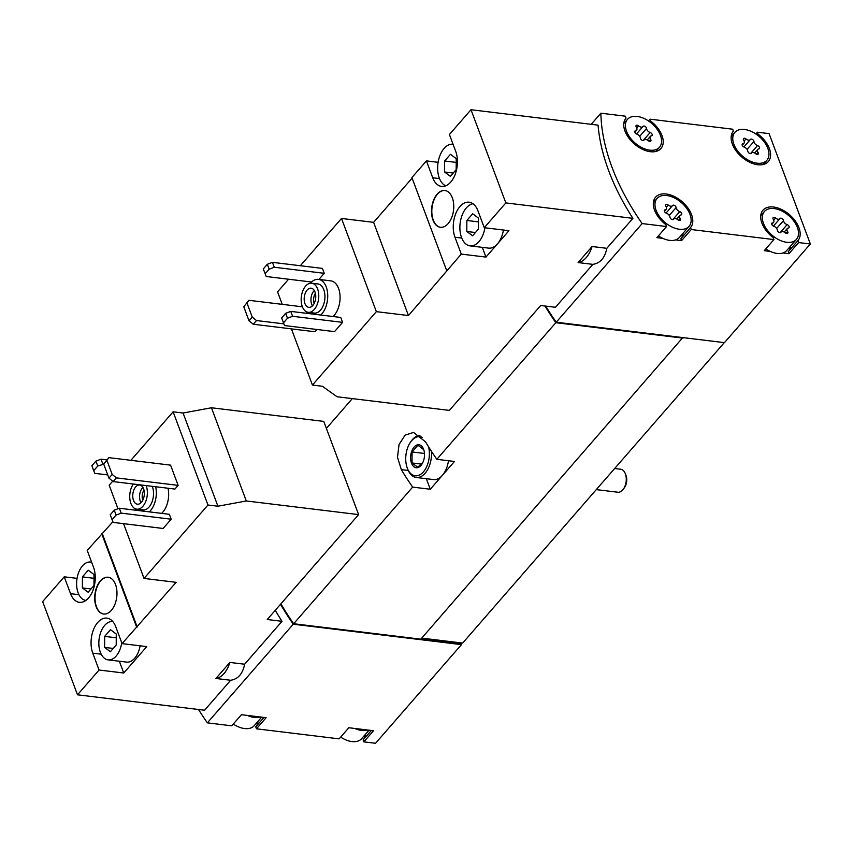 <?xml version="1.0" encoding="UTF-8"?>
<svg xmlns="http://www.w3.org/2000/svg" width="853" height="853" viewBox="0 0 853 853"><rect width="100%" height="100%" fill="white"/><g stroke="black" fill="none" stroke-linecap="round" stroke-linejoin="round"><path stroke-width="1.28" d="M505.84 202.918L484.259 227.698L477.957 210.84A22.007 13.051 96.9 0 0 469.107 202.193A22.007 13.051 96.9 0 0 455.758 213.581A22.007 13.051 96.9 0 0 454.969 237.241L461.27 254.098L408.448 315.546L376.354 311.654L312.422 385.055L322.391 386.27L337.042 396.752L449.36 410.389L540.717 305.491L555.474 307.283L592.856 264.355L578.099 262.564L592.067 246.517L606.824 248.308L632.915 218.347L505.84 202.918L470.995 109.728L449.414 134.497L455.715 151.365A22.007 13.051 96.9 0 1 454.926 175.025A22.007 13.051 96.9 0 1 441.566 186.412A22.007 13.051 96.9 0 1 432.727 177.765L439.508 178.586M470.995 109.728L598.07 125.156A208.463 126.319 -138.9 0 0 632.915 218.347M412.106 178.128L373.593 222.345L341.509 218.453L300.341 265.72M288.581 279.219L277.577 291.865L282.247 304.35M438.101 162.315L426.425 160.897L411.903 177.573L446.748 270.774M461.27 254.098L485.954 257.094L497.448 243.894L508.942 230.694L484.259 227.698M310.375 283.217A19.299 11.441 96.9 0 1 318.457 279.357L330.804 280.861A19.299 11.441 96.9 0 1 338.566 288.442A19.299 11.441 96.9 0 1 333.065 316.527M318.947 279.421L324.257 273.312L322.423 268.407L272.438 262.34L267.33 264.281L263.3 268.908L266.2 276.511L311.548 282.012M312.422 385.055L291.417 328.885M376.354 311.654L341.509 218.453M334.536 331.625L342.597 322.37L340.763 317.455L290.777 311.388L285.67 313.328L281.639 317.966L284.539 325.558L334.536 331.625M283.868 323.863L256.486 320.547L253.256 324.247L314.97 331.742L316.932 329.493M452.314 197.779A18.531 10.993 96.9 0 1 451.642 217.696A18.531 10.993 96.9 0 1 440.404 227.282A18.531 10.993 96.9 0 1 431.725 207.567A18.531 10.993 96.9 0 1 444.871 190.496A18.531 10.993 96.9 0 1 452.314 197.779M426.425 160.897L432.727 177.765M755.822 133.964L757.357 132.204L769.086 133.622L810.35 243.99L724.442 342.65L556.231 322.221A208.463 126.319 -138.9 0 1 545.728 306.099M556.231 322.221L642.149 223.571A208.463 126.319 -138.9 0 1 600.875 113.204L625.292 116.168L626.017 118.087A23.159 14.032 -138.9 0 0 634.269 143.89A23.159 14.032 -138.9 0 0 660.947 148.507A23.159 14.032 -138.9 0 0 650.7 121.083L649.975 119.164L732.674 129.208L733.399 131.127A23.159 14.032 -138.9 0 0 741.652 156.92A23.159 14.032 -138.9 0 0 768.329 161.548A23.159 14.032 -138.9 0 0 758.082 134.124L757.357 132.204M591.204 124.314L600.875 113.204M592.856 264.355C600.256 263.236 604.916 257.894 606.824 248.308M168.009 488.236A19.299 11.441 96.9 0 1 161.654 513.367M99.076 670.021L123.76 673.017L146.748 646.617L122.064 643.62L115.763 626.752A22.007 13.051 96.9 0 0 106.913 618.116A22.007 13.051 96.9 0 0 93.563 629.493A22.007 13.051 96.9 0 0 92.774 653.153L99.076 670.021L77.495 694.8L204.571 710.229L230.662 680.267L215.905 678.476L229.873 662.429L244.63 664.22L282.012 621.304L267.256 619.513L358.612 514.604L246.293 500.967L217.92 506.224L207.961 505.019L173.116 411.818L130.882 460.321M112.703 481.188L109.184 485.229L117.981 508.761M207.961 505.019L144.029 578.43L123.557 523.667M163.115 528.465L171.186 519.21L169.352 514.306L119.356 508.228L114.259 510.169L110.218 514.807L113.129 522.399L163.115 528.465M170.568 465.141L178.128 485.368L116.413 477.883L112.191 474.439L106.913 460.332L108.853 457.645L170.568 465.141M116.413 477.883L113.193 481.582L174.908 489.078L178.128 485.368M77.047 578.377L64.231 576.82L42.65 601.6L77.495 694.8M112.863 521.748L87.219 550.42L93.521 567.277A22.007 13.051 96.9 0 1 92.732 590.937A22.007 13.051 96.9 0 1 79.372 602.325A22.007 13.051 96.9 0 1 70.532 593.677L78.945 594.701M358.612 514.604L323.767 421.403L211.448 407.766L183.075 413.023L173.116 411.818M144.029 578.43L176.123 582.322L122.064 643.62M115.528 584.508A18.531 10.993 96.9 0 1 114.856 604.436A18.531 10.993 96.9 0 1 103.618 614.021A18.531 10.993 96.9 0 1 94.939 594.306A18.531 10.993 96.9 0 1 108.086 577.236A18.531 10.993 96.9 0 1 115.528 584.508M136.587 626.944L101.742 533.743M64.231 576.82L70.532 593.677M724.293 342.629L462.646 643.087L461.409 642.938L461.462 644.623L375.555 743.272L363.826 741.854L373.507 730.733L348.824 727.737L339.142 738.858L256.444 728.814L266.125 717.704L260.144 716.968L241.442 714.707L231.76 725.818L207.354 722.854L293.261 624.204A208.463 126.319 -138.9 0 1 280.509 604.287M207.354 722.854A208.463 126.319 -138.9 0 1 198.536 709.493M282.012 621.304A208.463 126.319 -138.9 0 1 275.263 610.311M230.662 680.267C238.062 679.159 242.721 673.806 244.63 664.22M757.165 163.2A21.229 12.87 -138.9 0 1 737.259 150.427A21.229 12.87 -138.9 0 1 734.849 132.396A21.229 12.87 -138.9 0 1 738.666 129.933A21.229 12.87 -138.9 0 1 761.942 139.178A21.229 12.87 -138.9 0 1 766.879 160.279A21.229 12.87 -138.9 0 1 757.165 163.2M755.726 153.732A3.785 2.292 41.1 0 0 751.44 153.039A3.785 2.292 41.1 0 0 751.322 153.199A2.164 1.311 41.1 0 1 751.258 153.284A2.164 1.311 41.1 0 1 749.243 153.199A2.164 1.311 41.1 0 1 747.793 151.173A3.785 2.292 41.1 0 0 744.179 147.121A2.164 1.311 41.1 0 1 742.43 145.714A2.164 1.311 41.1 0 1 742.323 144.082A2.164 1.311 41.1 0 1 742.931 143.784A3.785 2.292 41.1 0 0 743.987 143.251A3.785 2.292 41.1 0 0 743.709 140.265A2.164 1.311 41.1 0 1 743.549 138.549A2.164 1.311 41.1 0 1 746.002 138.943A3.785 2.292 41.1 0 0 750.277 139.636A3.785 2.292 41.1 0 0 750.395 139.476A2.164 1.311 41.1 0 1 750.469 139.391A2.164 1.311 41.1 0 1 752.485 139.476A2.164 1.311 41.1 0 1 753.935 141.502A3.785 2.292 41.1 0 0 757.549 145.554A2.164 1.311 41.1 0 1 759.287 146.961A2.164 1.311 41.1 0 1 759.405 148.593A2.164 1.311 41.1 0 1 758.797 148.891A3.785 2.292 41.1 0 0 757.731 149.424A3.785 2.292 41.1 0 0 758.018 152.41A2.164 1.311 41.1 0 1 758.168 154.126A2.164 1.311 41.1 0 1 755.726 153.732M786.743 242.295A21.229 12.87 -138.9 0 1 779.93 240.301A21.229 12.87 -138.9 0 1 764.427 211.491A21.229 12.87 -138.9 0 1 788.886 215.734A21.229 12.87 -138.9 0 1 796.446 239.373A21.229 12.87 -138.9 0 1 786.743 242.295M785.304 232.826A3.785 2.292 41.1 0 0 781.017 232.133A3.785 2.292 41.1 0 0 780.9 232.293A2.164 1.311 41.1 0 1 780.836 232.379A2.164 1.311 41.1 0 1 778.821 232.304A2.164 1.311 41.1 0 1 777.36 230.267A3.785 2.292 41.1 0 0 773.746 226.216A2.164 1.311 41.1 0 1 772.008 224.819A2.164 1.311 41.1 0 1 771.89 223.177A2.164 1.311 41.1 0 1 772.498 222.878A3.785 2.292 41.1 0 0 773.564 222.356A3.785 2.292 41.1 0 0 773.287 219.36A2.164 1.311 41.1 0 1 773.127 217.643A2.164 1.311 41.1 0 1 775.569 218.037A3.785 2.292 41.1 0 0 779.855 218.731A3.785 2.292 41.1 0 0 779.973 218.571A2.164 1.311 41.1 0 1 780.037 218.485A2.164 1.311 41.1 0 1 782.052 218.571A2.164 1.311 41.1 0 1 783.512 220.596A3.785 2.292 41.1 0 0 787.127 224.648A2.164 1.311 41.1 0 1 788.865 226.056A2.164 1.311 41.1 0 1 788.982 227.698A2.164 1.311 41.1 0 1 788.375 227.996A3.785 2.292 41.1 0 0 787.308 228.519A3.785 2.292 41.1 0 0 787.586 231.515A2.164 1.311 41.1 0 1 787.745 233.221A2.164 1.311 41.1 0 1 785.304 232.826M649.783 150.16A21.229 12.87 -138.9 0 1 629.877 137.386A21.229 12.87 -138.9 0 1 627.467 119.356A21.229 12.87 -138.9 0 1 631.284 116.893A21.229 12.87 -138.9 0 1 654.56 126.137A21.229 12.87 -138.9 0 1 659.497 147.238A21.229 12.87 -138.9 0 1 649.783 150.16M648.344 140.692A3.785 2.292 41.1 0 0 644.058 139.999A3.785 2.292 41.1 0 0 643.94 140.159A2.164 1.311 41.1 0 1 643.876 140.244A2.164 1.311 41.1 0 1 641.861 140.169A2.164 1.311 41.1 0 1 640.411 138.133A3.785 2.292 41.1 0 0 636.796 134.081A2.164 1.311 41.1 0 1 635.048 132.684A2.164 1.311 41.1 0 1 634.941 131.042A2.164 1.311 41.1 0 1 635.549 130.744A3.785 2.292 41.1 0 0 636.605 130.221A3.785 2.292 41.1 0 0 636.327 127.225A2.164 1.311 41.1 0 1 636.167 125.508A2.164 1.311 41.1 0 1 638.62 125.903A3.785 2.292 41.1 0 0 642.895 126.596A3.785 2.292 41.1 0 0 643.013 126.436A2.164 1.311 41.1 0 1 643.087 126.351A2.164 1.311 41.1 0 1 645.103 126.436A2.164 1.311 41.1 0 1 646.553 128.462A3.785 2.292 41.1 0 0 650.167 132.514A2.164 1.311 41.1 0 1 651.905 133.921A2.164 1.311 41.1 0 1 652.023 135.563A2.164 1.311 41.1 0 1 651.415 135.862A3.785 2.292 41.1 0 0 650.349 136.384A3.785 2.292 41.1 0 0 650.636 139.38A2.164 1.311 41.1 0 1 650.786 141.086A2.164 1.311 41.1 0 1 648.344 140.692M679.361 229.254A21.229 12.87 -138.9 0 1 672.548 227.261A21.229 12.87 -138.9 0 1 657.045 198.45A21.229 12.87 -138.9 0 1 681.504 202.694A21.229 12.87 -138.9 0 1 689.064 226.344A21.229 12.87 -138.9 0 1 679.361 229.254M677.922 219.786A3.785 2.292 41.1 0 0 673.635 219.104A3.785 2.292 41.1 0 0 673.518 219.253A2.164 1.311 41.1 0 1 673.454 219.349A2.164 1.311 41.1 0 1 671.439 219.264A2.164 1.311 41.1 0 1 669.978 217.227A3.785 2.292 41.1 0 0 666.364 213.175A2.164 1.311 41.1 0 1 664.626 211.779A2.164 1.311 41.1 0 1 664.508 210.137A2.164 1.311 41.1 0 1 665.116 209.838A3.785 2.292 41.1 0 0 666.182 209.316A3.785 2.292 41.1 0 0 665.905 206.319A2.164 1.311 41.1 0 1 665.745 204.613A2.164 1.311 41.1 0 1 668.187 205.008A3.785 2.292 41.1 0 0 672.473 205.69A3.785 2.292 41.1 0 0 672.59 205.541A2.164 1.311 41.1 0 1 672.654 205.445A2.164 1.311 41.1 0 1 674.67 205.53A2.164 1.311 41.1 0 1 676.13 207.567A3.785 2.292 41.1 0 0 679.745 211.619A2.164 1.311 41.1 0 1 681.483 213.015A2.164 1.311 41.1 0 1 681.6 214.657A2.164 1.311 41.1 0 1 680.993 214.956A3.785 2.292 41.1 0 0 679.926 215.478A3.785 2.292 41.1 0 0 680.204 218.475A2.164 1.311 41.1 0 1 680.363 220.181A2.164 1.311 41.1 0 1 677.922 219.786M369.029 730.189L361.651 738.666A21.229 12.87 -138.9 0 1 351.948 741.577A21.229 12.87 -138.9 0 1 340.678 737.088M261.647 717.16L254.269 725.626A21.229 12.87 -138.9 0 1 244.566 728.547A21.229 12.87 -138.9 0 1 233.296 724.058M461.462 644.623L293.261 624.204M363.826 741.854L363.111 739.924A23.159 14.032 -138.9 0 0 365.34 734.433M256.444 728.814L255.729 726.895A23.159 14.032 -138.9 0 0 257.958 721.393M648.44 120.923L649.975 119.164M810.35 243.99L798.621 242.572L797.907 240.642A23.159 14.032 -138.9 0 0 789.654 214.849A23.159 14.032 -138.9 0 0 762.966 210.222A23.159 14.032 -138.9 0 0 773.223 237.646L773.938 239.576L691.239 229.532L690.525 227.602A23.159 14.032 -138.9 0 0 682.272 201.809A23.159 14.032 -138.9 0 0 655.584 197.182A23.159 14.032 -138.9 0 0 665.841 224.606L666.556 226.535L642.149 223.571M796.446 239.373L786.765 250.494A21.229 12.87 -138.9 0 1 782.958 252.957L788.94 253.682L798.621 242.572M782.958 252.957A21.229 12.87 -138.9 0 1 770.248 251.411L764.256 250.686L773.938 239.576M689.064 226.344L679.383 237.454A21.229 12.87 -138.9 0 1 675.576 239.917L681.558 240.642L691.239 229.532M675.576 239.917A21.229 12.87 -138.9 0 1 662.866 238.382L656.874 237.646L666.556 226.535M682.795 337.585L420.828 639.174L293.667 623.735L412.649 487.106L430.275 489.249L442.376 475.356L454.468 461.462L436.843 459.319L555.825 322.69A208.463 126.319 -138.9 0 1 544.992 306.003M326.379 428.409L352.332 398.607M293.667 623.735A208.463 126.319 -138.9 0 1 280.914 603.817M436.843 459.319A208.463 126.319 -138.9 0 1 425.54 441.843L413.534 432.428L405.079 435.158L399.044 444.498L397.498 457.336L401.336 469.64A208.463 126.319 41.1 0 0 412.649 487.106M682.997 338.129L555.825 322.69M461.409 642.938L421.755 638.119M426.329 478.693L430.275 489.249M448.475 460.727A21.229 12.592 96.9 0 1 442.376 475.356A21.229 12.592 96.9 0 1 433.505 479.567L416.232 477.467A21.229 12.592 96.9 0 1 407.851 469.534L407.414 468.425A19.683 11.675 96.9 0 1 410.624 441.982A19.683 11.675 96.9 0 1 422.235 437.397M461.644 643.546L421.286 638.652M293.603 623.66L292.878 623.575L293.251 623.138M461.238 644.015L420.892 639.11M292.878 623.575A208.463 126.319 -138.9 0 1 280.541 604.244M556.177 322.146L555.442 322.05A208.463 126.319 -138.9 0 1 545.056 306.014M371.343 730.477L363.111 739.924M263.961 717.437L255.729 726.895M757.304 135.009L758.082 134.124M788.94 253.682L788.225 251.763L797.907 240.642M790.454 246.261A23.159 14.032 -138.9 0 1 788.225 251.763M770.248 251.411A21.229 12.87 -138.9 0 1 765.791 248.927M681.558 240.642L680.843 238.723L690.525 227.602M683.072 233.221A23.159 14.032 -138.9 0 1 680.843 238.723M662.866 238.382A21.229 12.87 -138.9 0 1 658.409 235.886M649.922 121.979L650.7 121.083M367.526 730.008A21.229 12.87 -138.9 0 1 361.629 730.467A21.229 12.87 -138.9 0 1 354.816 728.473M260.144 716.968A21.229 12.87 -138.9 0 1 254.247 717.426A21.229 12.87 -138.9 0 1 247.434 715.432M215.905 678.476A25.089 14.885 -83.1 0 0 229.873 662.429M246.293 500.967L211.448 407.766M217.92 506.224L183.075 413.023M137.205 627.019L102.36 533.818M112.767 621.549L112.809 621.549A19.299 11.441 -83.1 0 0 112.767 621.549A19.299 11.441 -83.1 0 0 101.049 631.529A19.299 11.441 -83.1 0 0 100.355 652.289A19.299 11.441 -83.1 0 0 108.107 659.87L126.628 662.109A19.299 11.441 -83.1 0 0 140.095 645.806M119.356 661.235L123.76 673.017M171.186 519.21L121.19 513.133L119.356 508.228M121.19 513.133L116.093 515.084L114.259 510.169M116.093 515.084L112.052 519.712M103.746 464.192L97.754 466.026L93.713 470.653L94.79 473.351L107.755 474.918M93.713 470.653L91.879 465.749L95.92 461.121L101.017 459.181L106.892 459.895M102.85 464.085L101.017 459.181M97.754 466.026L95.92 461.121M113.193 481.582L108.96 478.138L103.682 464.043L108.853 457.645M103.682 464.043L106.913 460.332M108.96 478.138L112.191 474.439M146.119 485.581A14.672 8.701 96.9 0 1 146.215 485.815A14.672 8.701 96.9 0 1 145.682 501.585A14.672 8.701 96.9 0 1 136.779 509.177A14.672 8.701 96.9 0 1 129.933 499.538A14.672 8.701 96.9 0 1 133.356 484.035M143.592 488.822A9.65 5.726 96.9 0 1 143.24 499.197A9.65 5.726 96.9 0 1 137.386 504.198A9.65 5.726 96.9 0 1 132.865 493.919A9.65 5.726 96.9 0 1 139.711 485.026A9.65 5.726 96.9 0 1 143.592 488.822M152.292 486.327A14.672 8.701 96.9 0 1 152.378 486.562A14.672 8.701 96.9 0 1 151.855 502.332A14.672 8.701 96.9 0 1 142.952 509.923L136.779 509.177M155.672 486.743A19.299 11.441 96.9 0 1 149.307 511.864M136.309 510.286A19.299 11.441 96.9 0 1 135.467 508.836M108.107 659.87A19.299 11.441 -83.1 0 0 116.168 656.032A19.299 11.441 -83.1 0 0 121.723 642.693M110.485 629.695L104.663 636.381L104.61 647.395L110.389 651.713L116.211 645.028L116.253 634.024L110.485 629.695M91.666 562.308A19.299 11.441 -83.1 0 0 90.525 562.063A19.299 11.441 -83.1 0 0 78.817 572.054A19.299 11.441 -83.1 0 0 78.113 592.803A19.299 11.441 -83.1 0 0 85.876 600.395A19.299 11.441 -83.1 0 0 85.918 600.395L85.876 600.395M88.243 570.22L82.421 576.905L82.378 587.92L88.158 592.238L93.979 585.553L94.022 574.549L88.243 570.22M108.235 577.257A18.531 10.993 -83.1 0 0 95.248 594.338A18.531 10.993 -83.1 0 0 103.767 614.043M141.012 502.705A9.65 5.726 96.9 0 1 142.877 487.34M142.76 500.242A7.773 4.606 96.9 0 1 143.986 490.155M578.099 262.564A25.089 14.885 -83.1 0 0 592.067 246.517M408.448 315.546L373.593 222.345M482.308 247.349L485.954 257.094M342.597 322.37L292.611 316.292L290.777 311.388M292.611 316.292L287.504 318.233L285.67 313.328M287.504 318.233L283.473 322.871M324.257 273.312L274.271 267.245L272.438 262.34M274.271 267.245L269.164 269.185L267.33 264.281M269.164 269.185L265.134 273.813M253.256 324.247L249.023 320.803L243.755 306.707L248.916 300.309L302.389 306.803M243.755 306.707L248.916 300.309M256.486 320.547L252.253 317.103L246.975 302.996M249.023 320.803L252.253 317.103M94.001 578.313L82.421 576.905M91.004 588.965L82.378 587.92M116.243 637.788L104.663 636.381M113.246 648.44L104.61 647.395M317.625 288.964A14.672 8.701 96.9 0 1 317.092 304.745A14.672 8.701 96.9 0 1 308.2 312.337A14.672 8.701 96.9 0 1 301.333 296.716A14.672 8.701 96.9 0 1 311.729 283.207A14.672 8.701 96.9 0 1 317.625 288.964M315.002 291.982A9.65 5.726 96.9 0 1 314.661 302.357A9.65 5.726 96.9 0 1 308.797 307.347A9.65 5.726 96.9 0 1 304.286 297.079A9.65 5.726 96.9 0 1 311.132 288.186A9.65 5.726 96.9 0 1 315.002 291.982M311.729 283.207L317.902 283.953A14.672 8.701 96.9 0 1 323.799 289.721A14.672 8.701 96.9 0 1 323.266 305.491A14.672 8.701 96.9 0 1 314.362 313.083L308.2 312.337M318.457 279.357A19.299 11.441 96.9 0 1 326.219 286.939A19.299 11.441 96.9 0 1 320.728 315.024M307.73 313.446A19.299 11.441 96.9 0 1 306.888 311.995M472.999 203.76A21.229 12.592 -83.1 0 0 459.959 225.096A21.229 12.592 -83.1 0 0 470.067 245.867L488.588 248.116A21.229 12.592 -83.1 0 0 497.448 243.894A21.229 12.592 -83.1 0 0 503.43 230.033M470.067 245.867A21.229 12.592 -83.1 0 0 478.938 241.655A21.229 12.592 -83.1 0 0 484.92 227.783M472.679 213.783L466.858 220.469L466.804 231.472L472.583 235.801L478.405 229.116L478.448 218.101L472.679 213.783M452.954 144.232L453.06 144.253A21.229 12.592 -83.1 0 0 452.954 144.232A21.229 12.592 -83.1 0 0 444.093 148.454A21.229 12.592 -83.1 0 0 437.664 169.534A21.229 12.592 -83.1 0 0 445.724 185.815M450.437 154.308L444.616 160.993L444.573 171.997L450.352 176.315L456.174 169.63L456.216 158.626L450.437 154.308M456.195 162.401L444.616 160.993M453.199 173.042L444.573 171.997M478.437 221.876L466.858 220.469M475.441 232.517L466.804 231.472M445.021 190.518A18.531 10.993 -83.1 0 0 432.034 207.61A18.531 10.993 -83.1 0 0 440.553 227.303M312.422 305.864A9.65 5.726 96.9 0 1 314.288 290.5M314.181 303.401A7.773 4.606 96.9 0 1 315.407 293.315M614.672 468.51L620.717 469.246A11.579 6.867 96.9 0 1 625.281 473.575L625.953 475.27A9.212 5.459 96.9 0 1 626.027 475.441A9.212 5.459 96.9 0 1 624.449 487.639L623.394 489.121A11.579 6.867 96.9 0 1 617.924 492.234L596.3 489.611M625.281 473.575A11.579 6.867 96.9 0 1 625.366 473.788A11.579 6.867 96.9 0 1 623.394 489.121M423.6 449.296A11.579 6.867 96.9 0 1 424.208 451.461A11.579 6.867 96.9 0 1 422.864 462.475A11.579 6.867 96.9 0 1 412.468 465.141A11.579 6.867 96.9 0 1 413.428 447.921A11.579 6.867 96.9 0 1 423.6 449.296M423.056 462.07L417.799 467.284L412.02 462.966L412.074 451.951L417.895 445.266L423.664 449.595M428.579 446.823A19.683 11.675 96.9 0 1 422.768 472.562A19.683 11.675 96.9 0 1 407.414 468.425M431.469 451.354A21.229 12.592 96.9 0 1 416.232 477.467M410.624 441.982L411.317 441.012A21.229 12.592 96.9 0 1 419.953 435.275M424.463 453.465L412.074 451.951M421.649 464.128L412.02 462.966M401.336 469.64L408.256 470.472M664.295 210.776L665.116 209.838M666.332 207.14L668.187 205.008M672.473 205.69L666.054 213.058L672.335 205.829M669.285 215.425L676.13 207.567M672.74 219.647L679.745 211.619M678.647 220.266L680.204 218.475M634.728 131.682L635.549 130.744M636.754 128.046L638.62 125.903M642.895 126.596L636.487 133.964L642.757 126.734M639.707 136.331L646.553 128.462M643.162 140.553L650.167 132.514M649.069 141.161L650.636 139.38M771.677 223.817L772.498 222.878M773.714 220.181L775.569 218.037M773.426 226.088L779.717 218.869M776.667 228.465L783.512 220.596M780.122 232.688L787.127 224.648M786.029 233.296L787.586 231.515M742.11 144.722L742.931 143.784M744.136 141.086L746.002 138.943M750.277 139.636L743.869 146.993L750.139 139.775M747.089 149.36L753.935 141.502M750.544 153.593L757.549 145.554M756.451 154.201L758.018 152.41M92.774 653.153L101.187 654.176M454.969 237.241L461.75 238.062M760.737 215.724L764.427 211.491M763.19 164.512L766.879 160.279M731.17 136.629L734.849 132.396M653.355 202.683L657.045 198.45M655.808 151.471L659.497 147.238M623.788 123.589L627.467 119.356M664.412 211.341L666.182 209.316M676.813 219.05L679.926 215.478M634.835 132.247L636.605 130.221M647.246 139.956L650.349 136.384M771.794 224.382L773.564 222.356M773.436 226.098L779.855 218.731M784.195 232.091L787.308 228.519M742.217 145.287L743.987 143.251M754.628 152.996L757.731 149.424M91.623 562.202L90.525 562.063"/></g></svg>
